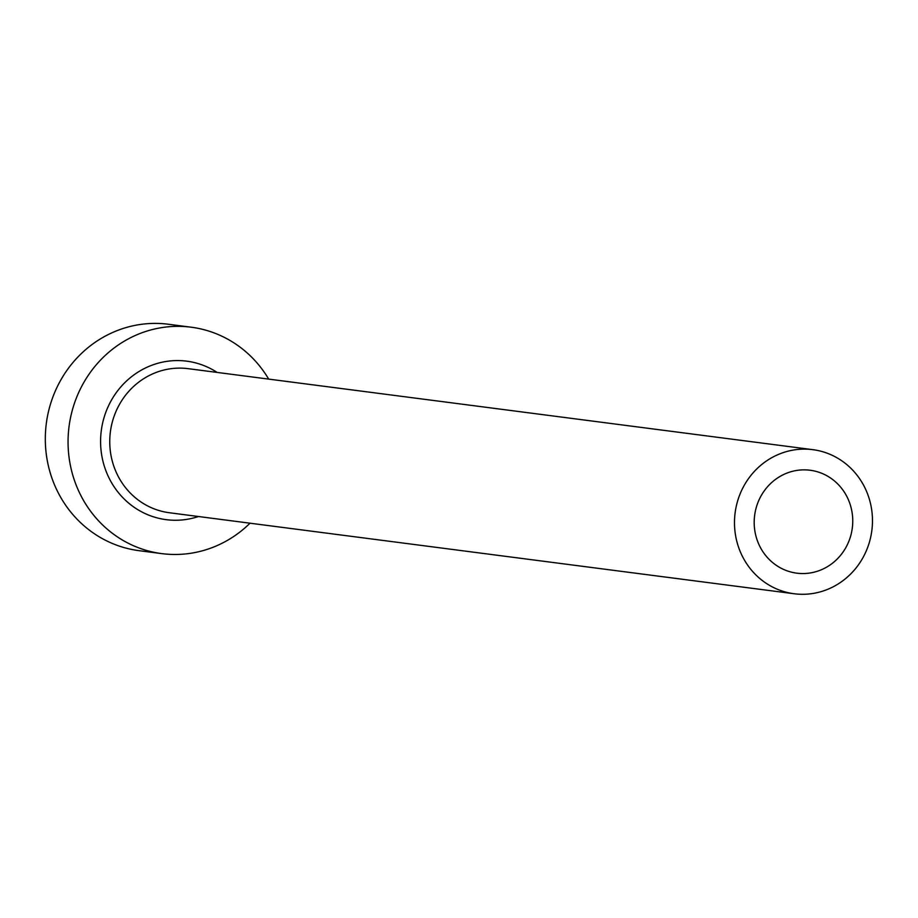 <?xml version="1.0" encoding="UTF-8"?>
<svg xmlns="http://www.w3.org/2000/svg" width="918" height="918" viewBox="0 0 918 918"><rect width="100%" height="100%" fill="white"/><g stroke="black" fill="none" stroke-linecap="round" stroke-linejoin="round"><path stroke-width="1.38" d="M786.852 473.137A51.89 49.239 97.4 0 0 754.458 527.781A51.89 49.239 97.4 0 0 796.801 573.165A51.89 49.239 97.4 0 0 820.107 570.273A51.89 49.239 97.4 0 0 852.489 515.618A51.89 49.239 97.4 0 0 810.146 470.245A51.89 49.239 97.4 0 0 786.852 473.137M826.762 589.7A72.648 68.93 97.4 0 0 872.1 513.185A72.648 68.93 97.4 0 0 812.82 449.659A72.648 68.93 97.4 0 0 780.197 453.71A72.648 68.93 97.4 0 0 734.859 530.214A72.648 68.93 97.4 0 0 794.139 593.751A72.648 68.93 97.4 0 0 826.762 589.7M268.687 379.111A114.165 108.324 97.4 0 0 191.151 327.198A114.165 108.324 97.4 0 0 139.892 333.555A114.165 108.324 97.4 0 0 68.643 453.79A114.165 108.324 97.4 0 0 161.797 553.623A114.165 108.324 97.4 0 0 213.056 547.266A114.165 108.324 97.4 0 0 250.006 523.203M191.151 327.198L168.419 324.249A114.165 108.324 97.4 0 0 117.148 330.606A114.165 108.324 97.4 0 0 45.9 450.841A114.165 108.324 97.4 0 0 139.054 550.674L161.797 553.623M198.46 516.524A79.912 75.827 -82.6 0 1 104.411 466.47A79.912 75.827 -82.6 0 1 150.873 365.616A79.912 75.827 -82.6 0 1 217.141 372.433M812.82 449.659L188.087 368.657A72.648 68.93 97.4 0 0 155.475 372.708A72.648 68.93 97.4 0 0 110.126 449.223A72.648 68.93 97.4 0 0 169.405 512.749L794.139 593.751"/></g></svg>
